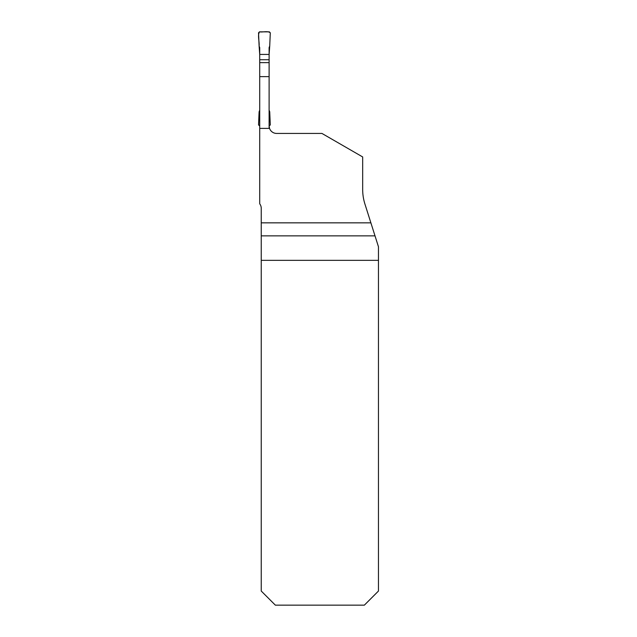 <?xml version="1.0" encoding="UTF-8"?>
<svg xmlns="http://www.w3.org/2000/svg" width="637" height="637" viewBox="0 0 637 637"><rect width="100%" height="100%" fill="white"/><g stroke="black" fill="none" stroke-linecap="round" stroke-linejoin="round"><path stroke-width="0.96" d="M269.531 128.363A13.122 7.525 90 0 1 269.117 128.387L259.713 128.387L259.713 62.633L269.117 62.633L269.117 125.911L269.531 128.363A7.525 7.525 0 0 0 276.641 133.436L321.94 133.436L362.676 156.949L362.676 189.507A47.974 47.974 0 0 0 364.913 203.991L378.466 246.774L378.466 260.342L261.242 260.342L261.242 222.839L370.877 222.839M259.713 128.387L259.713 203.8A7.525 7.525 0 0 1 261.242 208.347L261.242 222.839M378.466 260.342L378.466 591.04L364.356 605.15L275.351 605.15L261.242 591.04L261.242 260.342M259.713 76.623L269.117 76.623M259.713 62.633L259.713 47.616L259.108 45.96L258.534 32.829L259.474 31.85L269.355 31.85L270.295 32.829L269.722 45.96L270.295 32.829C267.803 30.656 262.914 32.423 259.474 31.85C257.412 35.505 259.514 41.421 259.108 45.96L259.713 54.424L269.117 54.424L269.722 45.96L269.117 47.616L269.117 54.424L259.713 54.424M269.117 62.633L269.117 54.424M259.713 59.727L269.117 59.727M269.117 110.145L269.722 111.801L270.295 124.932L269.117 125.911L269.117 128.387M259.713 125.911L258.534 124.932L259.108 111.801L259.713 110.145M375.002 235.857L261.242 235.857"/></g></svg>

